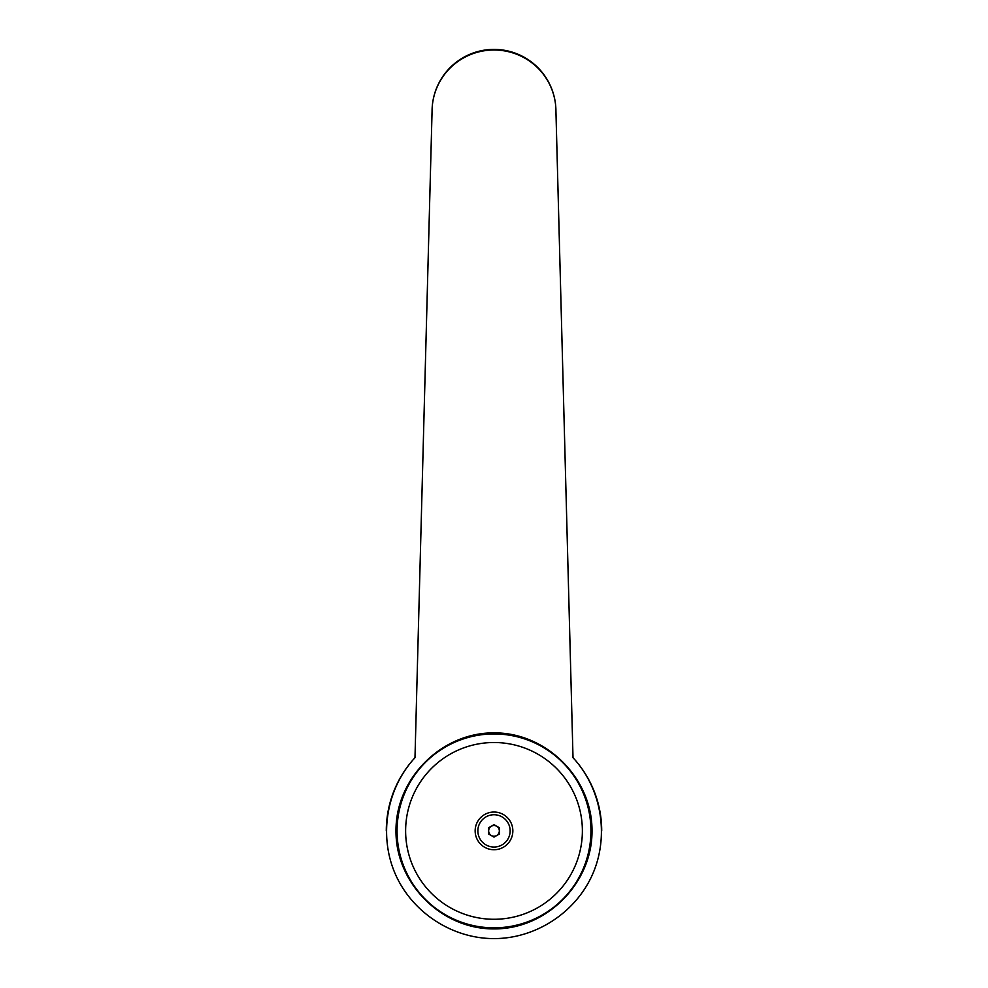 <?xml version="1.0" encoding="UTF-8"?>
<svg xmlns="http://www.w3.org/2000/svg" width="988" height="988" viewBox="0 0 988 988"><rect width="100%" height="100%" fill="white"/><g stroke="black" fill="none" stroke-linecap="round" stroke-linejoin="round"><path stroke-width="1.48" d="M414.985 757.697L432.065 111.311A61.935 61.935 0 0 1 494 49.4A61.935 61.935 0 0 1 555.935 111.335L573.015 757.697C601.519 788.473 609.485 835.576 592.701 874.01C575.905 912.443 535.941 938.6 494 938.6C452.059 938.6 412.095 912.443 395.299 874.01C378.515 835.576 386.481 788.473 414.985 757.697A107.704 107.704 0 0 0 386.296 830.896A107.704 107.704 0 0 1 414.985 757.697L432.065 111.335A61.935 61.33 0 0 1 494 50.005A61.935 61.33 0 0 1 555.935 111.335L573.015 757.697A107.704 107.704 0 0 1 601.704 830.896M494 732.874C546.45 732.491 592.405 778.445 592.01 830.896C592.405 883.334 546.45 929.3 494 928.905C441.55 929.3 395.595 883.334 395.99 830.896C395.595 778.445 441.55 732.491 494 732.874M590.935 830.896A96.935 96.935 0 0 0 494 733.948A96.935 96.935 0 0 0 397.065 830.896A96.935 96.935 0 0 0 494 927.831A96.935 96.935 0 0 0 590.935 830.896A96.935 96.935 0 0 1 494 927.831A96.935 96.935 0 0 1 397.065 830.896M582.377 830.896A88.377 88.377 0 0 0 494 742.519A88.377 88.377 0 0 0 405.623 830.896A88.377 88.377 0 0 0 494 919.272A88.377 88.377 0 0 0 582.377 830.896M494 825.548A5.335 5.335 0 0 1 499.335 830.896A5.335 5.335 0 0 1 494 836.231A5.335 5.335 0 0 1 488.665 830.896A5.335 5.335 0 0 1 494 825.548M494 849.742A18.846 18.846 0 0 0 512.846 830.896A18.846 18.846 0 0 0 494 812.037A18.846 18.846 0 0 0 475.154 830.896A18.846 18.846 0 0 0 494 849.742M494 814.742A16.141 16.141 0 0 1 510.141 830.896A16.141 16.141 0 0 1 494 847.037A16.141 16.141 0 0 1 477.859 830.896A16.141 16.141 0 0 1 494 814.742M499.385 827.783L499.385 833.995L494 837.108L488.615 833.995L488.615 827.783L494 824.671L499.385 827.783"/></g></svg>
